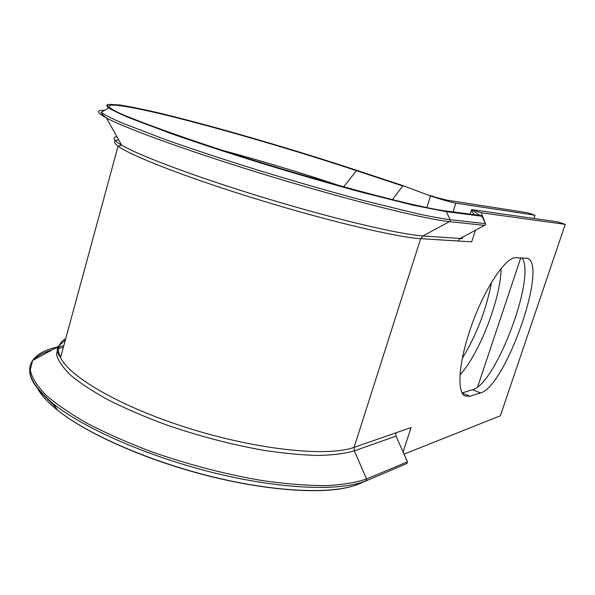 <?xml version="1.0" encoding="UTF-8"?>
<svg xmlns="http://www.w3.org/2000/svg" width="595" height="595" viewBox="0 0 595 595"><rect width="100%" height="100%" fill="white"/><g stroke="black" fill="none" stroke-linecap="round" stroke-linejoin="round"><path stroke-width="0.89" d="M480.938 215.546L481.95 216.253L485.475 223.646L485.453 224.858L460.143 238.483L458.053 240.997L471.686 241.853L475.42 230.421M65.777 338.436C58.444 343.01 56.703 349.399 60.564 357.625C69.95 377.751 123.991 408.542 192.505 429.441C260.982 450.415 328.455 456.774 354.099 447.351L395.816 432.87L396.01 436.098L407.463 461.861L406.921 463.512L358.815 483.943L406.921 463.512M469.537 331.408C458.529 364.341 457.005 392.179 464.896 395.965L470.02 396.277L480.44 392.938C505.304 387.122 548.337 264.916 527.415 258.304L516.237 257.702C505.527 256.14 482.374 291.699 469.537 331.408M462.151 392.901L472.49 389.74C495.739 384.601 536.489 276.229 521.956 257.851M460.203 238.454L462.226 238.595L462.694 237.137M470.169 214.141L471.642 209.596L481.184 212.765L485.475 223.646L450.118 219.704L450.184 220.797L449.493 221.638L484.895 225.416M404.042 454.156L500.373 415.771L565.25 224.352L557.5 221.831L471.642 209.596L479.86 215.405M395.816 432.87L411.071 427.582L403.09 452.022M565.25 224.352L481.184 212.765M491.544 282.328C486.249 309.712 476.513 335.037 462.337 358.309M426.801 207.61L430.505 195.963L446.659 200.106L527.334 212.72L535.009 215.219L533.923 218.477M477.666 386.817L520.774 257.821M501.139 268.494C500.73 298.638 479.362 353.921 460.047 374.783M392.358 199.645L403.06 185.662L430.505 195.963C442.167 199.749 450.608 202.144 455.837 203.14L535.009 215.219M403.06 185.662L356.948 170.401C291.096 148.624 209.462 124.883 155.741 112.224C141.164 108.9 129.167 106.483 119.736 104.988L109.272 104.363C107.174 104.794 107.04 105.984 108.878 107.94C112.834 110.425 119.669 113.734 129.39 117.884L171.405 133.704C198.544 143.202 229.402 153.302 263.979 164.019C298.824 174.655 331.72 184.153 362.653 192.512L414.165 205.424L446.317 211.649L450.118 219.704C441.921 218.633 430.877 216.617 416.983 213.657L363.627 200.56C331.527 191.999 297.374 182.189 261.175 171.144C225.26 160.003 193.263 149.464 165.194 139.52L121.893 122.897C111.942 118.531 104.988 115.021 101.038 112.373L108.878 107.94C106.17 105.984 106.074 104.839 108.588 104.504M434.053 196.529L432.959 196.35M65.353 340.005L57.968 346.692L56.562 354.776C58.317 361.009 63.167 367.955 71.11 375.624C80.853 383.589 93.475 391.822 108.982 400.301C125.954 408.765 144.823 416.872 165.588 424.599C198.276 435.897 230.704 444.42 262.856 450.177C283.183 453.278 301.531 455.041 317.901 455.458C332.821 455.123 344.951 453.591 354.308 450.854L366.572 478.953L366.632 480.009L365.992 480.738C341.701 491.239 283.927 489.67 217.346 473.657C150.825 457.674 84.996 429.099 53.602 404.012C32.13 385.91 25.124 371.406 32.599 360.503L30.271 370.031C31.743 377.364 36.771 385.538 45.346 394.545C56.012 403.916 70.061 413.577 87.495 423.528C106.669 433.435 128.111 442.881 151.822 451.85C189.24 464.896 226.36 474.527 263.168 480.73C286.381 483.98 307.251 485.617 325.792 485.654C342.616 484.799 356.204 482.567 366.572 478.953L407.463 461.861M63.777 345.814L57.864 346.922M57.834 346.93C45.265 349.637 36.853 354.159 32.599 360.503L57.968 346.692C57.708 347.041 55.491 350.79 60.564 357.625L118.07 146.162C130.736 155.823 189.136 178.485 259.985 200.128C330.813 221.794 397.735 237.442 420.658 238.669L458.053 240.997M462.285 393.139L470.02 396.277M396.01 436.098L354.308 450.854L354.099 447.351L420.658 238.669L422.896 235.925L460.143 238.483M118.658 139.84C113.377 140.361 113.184 142.473 118.07 146.162L121.633 145.158C140.07 156.106 200.686 178.671 269.364 199.318C338.049 219.986 400.732 234.564 422.896 235.925L449.493 221.638C425.938 219.31 354.724 201.779 275.381 177.823C196.038 153.889 126.475 128.884 106.438 117.966C99.737 112.767 103.061 114.3 101.038 112.373M453.011 211.894L455.837 203.14M472.49 389.74L480.44 392.938M63.33 347.435L57.068 348.64M51.996 349.942C43.926 352.277 37.946 355.527 34.071 359.7M29.943 368C28.248 377.81 36.139 389.814 53.602 404.012L57.566 410.193C87.971 434.603 151.227 462.129 215.189 477.458C279.204 492.801 335.015 494.222 358.815 483.943M61.129 355.527L59.344 355.951M37.158 387.762C40.683 394.634 47.481 402.108 57.566 410.193C86.684 433.673 145.544 459.876 206.763 475.517C268.018 491.15 324.059 494.505 351.697 486.413M59.931 356.799L60.846 356.569L59.924 356.784M44.179 395.705L55.677 407.248M445.224 210.875L446.317 211.649L481.95 216.253M116.851 136.612C111.905 137.46 113.496 140.316 121.633 145.158L106.438 117.966C96.531 112.522 95.951 109.971 104.683 110.313M338.986 185.469C300.735 172.662 261.912 160.955 222.508 150.357M343.724 186.793L356.479 170.653C299.56 151.829 230.89 131.54 178.44 118.212C126.527 105.04 94.337 100.124 115.876 111.429C131.845 119.446 199.615 144.191 275.931 167.098C352.657 190.363 422.331 208.049 445.372 210.898L481.072 215.561M402.614 185.938L356.479 170.653L356.948 170.401M526.932 258.141L527.415 258.304M471.419 210.295L474.193 214.661M433.123 196.38L427.902 195.011"/></g></svg>
